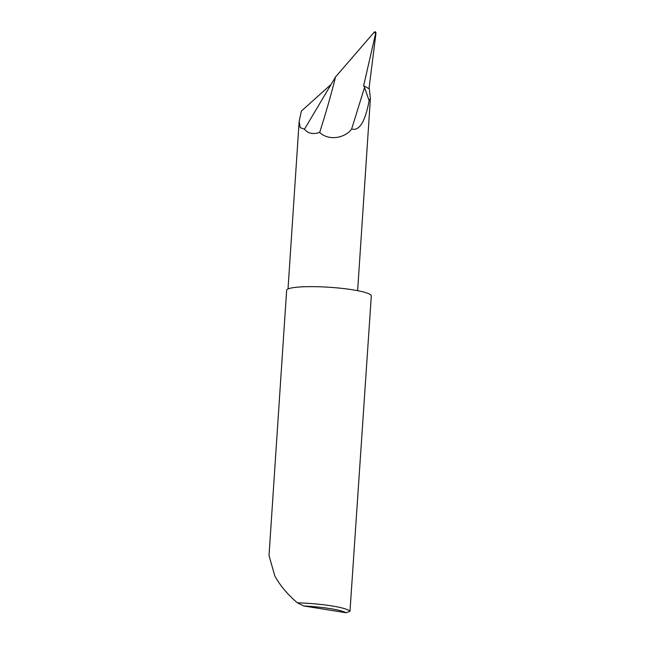 <?xml version="1.0" encoding="UTF-8"?>
<svg xmlns="http://www.w3.org/2000/svg" width="645" height="645" viewBox="0 0 645 645"><rect width="100%" height="100%" fill="white"/><g stroke="black" fill="none" stroke-linecap="round" stroke-linejoin="round"><path stroke-width="0.97" d="M269.021 555.514L274.81 575.977C280.18 585.644 287.71 594.593 297.393 602.833A42.425 5.902 3.8 0 1 349.993 611.258L371.302 295.974A42.425 5.902 -176.2 0 0 341.616 288.339A42.425 5.902 -176.2 0 0 293.967 287.557A42.425 5.902 -176.2 0 0 286.638 290.347L269.021 555.514M331.119 84.382L301.376 111.085L299.143 121.478L300.256 127.67L304.488 129.185C308.092 133.555 313.156 134.62 319.678 132.394C326.039 112.456 331.328 93.968 335.553 76.924L304.488 129.185M364.53 87.446L369.125 100.66C365.231 121.72 359.394 131.185 351.63 129.056L364.53 87.446L364.191 86.035L363.587 85.995L375.664 33.25L374.148 32.25C375.116 31.42 375.721 31.653 375.971 32.96M369.125 100.66L370.391 98.612L369.351 88.905L364.191 86.035M368.988 88.704L375.979 33.161M351.63 129.056C345.035 138.119 328.619 141.182 319.678 132.394M374.148 32.25L335.553 76.924M349.993 611.258L346.107 612.75L303.803 605.969L297.393 602.833M346.107 612.75A39.885 5.547 -176.2 0 0 303.803 605.969M288.017 289L299.143 121.478M357.636 290.677L370.391 98.612"/></g></svg>
